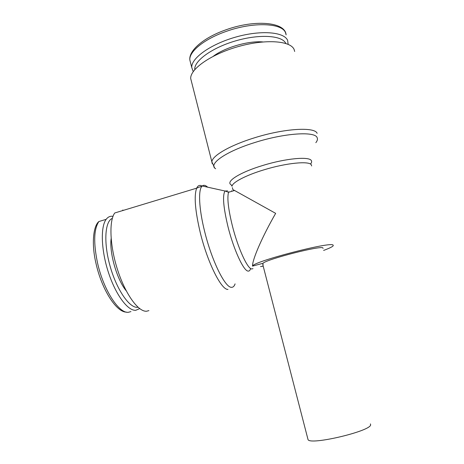 <?xml version="1.0" encoding="UTF-8"?>
<svg xmlns="http://www.w3.org/2000/svg" width="464" height="464" viewBox="0 0 464 464"><rect width="100%" height="100%" fill="white"/><g stroke="black" fill="none" stroke-linecap="round" stroke-linejoin="round"><path stroke-width="0.7" d="M191.504 81.716L190.698 78.532C190.13 69.003 211.155 54.172 238.432 46.539C265.692 38.802 290.795 40.733 294.159 49.596L294.669 51.469M215.656 168.757C207.779 164.302 225.463 151.537 255.125 142.425C284.565 133.064 314.917 131.132 317.115 137.605C317.84 139.038 317.411 140.731 315.839 142.68M231.078 184.718C225.359 181.633 239.859 172.335 262.885 165.439C285.749 158.369 309.343 156.24 311.332 160.596C311.941 161.553 311.657 162.713 310.486 164.082M122.705 210.059L123.482 210.331M148.915 310.613L146.618 311.228C138.51 312.046 125.715 294.797 117.804 270.535C109.835 246.309 108.808 220.98 114.747 212.976L196.672 188.164C197.89 185.501 199.648 184.771 201.933 185.977M235.086 283.875C234.308 286.195 233.137 287.344 231.577 287.309C225.347 288.063 211.903 261.238 204.682 231.664C198.801 208.406 198.064 189.068 202.275 185.983L202.339 185.931C203.36 185.113 204.589 185.113 206.022 185.913L207.756 187.195M228.735 191.754L229.094 192.113M250.612 268.482C250.108 270.373 249.278 271.243 248.118 271.092C243.675 271.115 233.752 249.812 228.027 226.873C223.329 207.176 222.337 195.228 225.046 191.023L227.609 190.878M139.664 308.612L135.755 310.3C127.896 311.019 115.797 295.017 108.489 272.623C101.123 250.27 100.386 226.838 106.175 219.333C108.037 216.868 110.31 215.87 113.001 216.346M138.017 307.255L137.437 307.313C129.392 308.044 116.708 289.745 110.125 266.266C103.455 242.811 104.881 221.224 112.329 218.37M193.221 71.613L191.736 67.431C191.139 58.232 210.523 44.19 235.706 37.085C260.867 29.887 284.27 31.871 287.628 40.409L288.161 44.329M234.216 190.582L233.595 190.199M370.4 423.91L370.632 424.769C371.212 431.044 310.451 445.452 308.05 439.669L307.823 438.799M263.047 265.565L262.978 263.274C266.823 259.167 321.343 245.218 322.944 247.938L323.066 248.385M260.542 266.574L263.21 266.179M323.617 250.427C329.312 248.321 332.52 246.755 333.233 245.723L333.14 245.154C331.516 241.1 252.52 261.708 252.526 266.127C252.225 259.84 262.079 237 275.657 213.353L234.552 190.484L228.526 192.282L225.086 190.982M232.371 187.63L232.887 189.648L234.552 190.484M262.978 263.274L252.526 266.127M213.405 56.196C224.75 47.531 248.646 40.6 262.833 41.934M194.776 69.612C193.807 61.022 211.932 47.693 235.857 40.803C259.759 33.82 282.35 35.438 285.795 43.436M126.231 290.812C117.044 279.931 109.168 252.735 111.134 238.612M212.199 163.635L211.874 161.866C211.938 155.985 229.523 145.545 253.802 138.023C283.869 128.406 314.888 126.585 317.121 133.359M231.182 184.788L232.017 186.261C232.267 182.445 245.92 175.23 264.184 169.76C286.433 162.916 309.378 160.735 311.332 164.853L311.634 165.961M227.998 289.403C221.508 290.261 207.646 262.943 200.291 232.742C195.089 210.61 193.882 195.756 196.672 188.164L202.339 185.931M252.984 268.633L251.732 268.975C247.509 268.923 237.951 248.13 232.36 225.806C228.288 209.107 227.012 197.931 228.526 192.282M130.947 311.593L128.487 312.26C119.086 313.803 103.542 290.139 97.55 263.013C93.38 242.985 93.821 229.158 98.867 221.537L106.175 219.333M190.617 63.04L189.811 59.879C189.115 51.469 204.438 38.883 226.351 31.349C253.321 21.64 282.315 22.945 285.557 32.816L286.12 34.875M231.687 190.774L232.244 191.174M126.568 312.127C116.464 312.429 101.883 289.803 96.048 263.674C91.176 243.269 93.461 225.881 98.867 221.537M191.736 67.431L189.811 59.879C188.778 50.251 204.166 37.335 226.09 29.76C255.032 19.326 285.198 21.941 286.079 34.742M308.05 439.669L262.763 264.474M225.046 191.023L202.275 185.983M190.698 78.532L211.874 161.866L214.548 167.724"/></g></svg>
